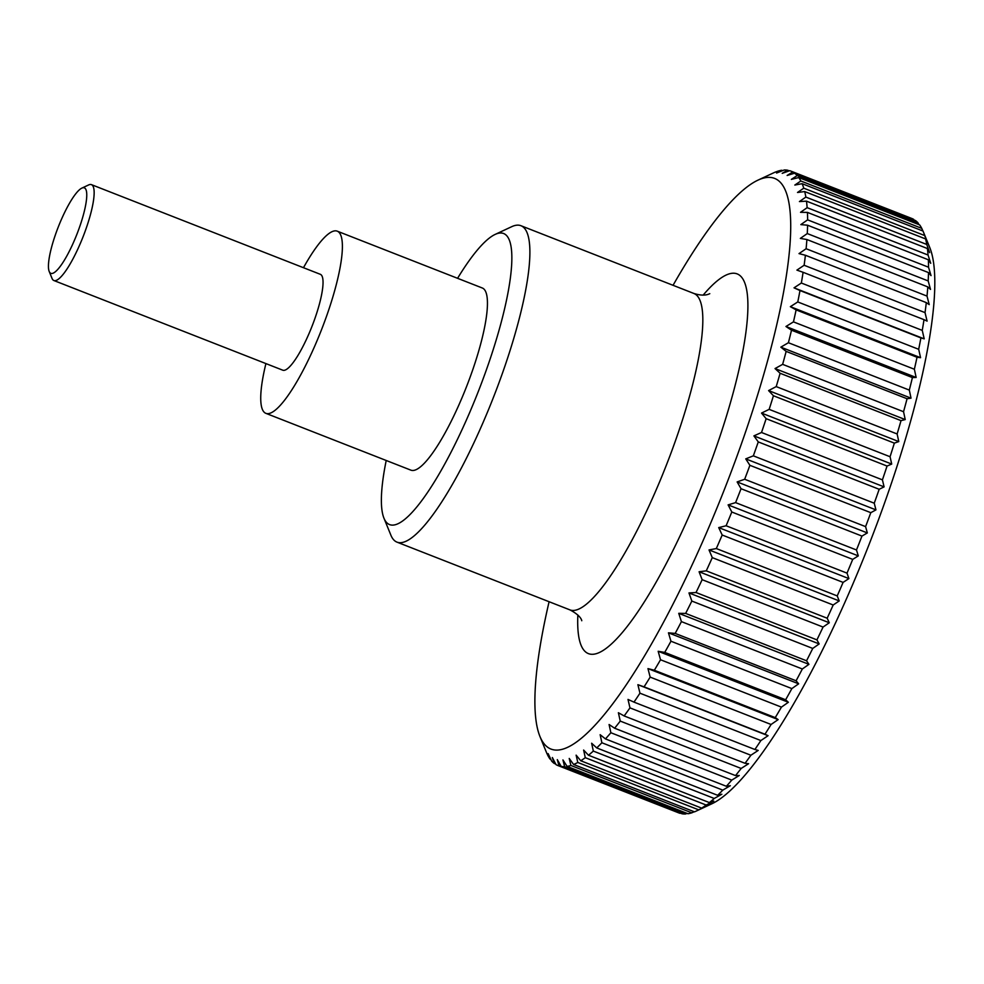 <?xml version="1.0" encoding="UTF-8"?>
<svg xmlns="http://www.w3.org/2000/svg" width="984" height="984" viewBox="0 0 984 984"><rect width="100%" height="100%" fill="white"/><g stroke="black" fill="none" stroke-linecap="round" stroke-linejoin="round"><path stroke-width="1.48" d="M457.572 278.312A156.321 34.046 111.4 0 1 495.124 234.426L511.692 226.689A169.912 36.998 111.4 0 1 520.942 225.717A169.912 36.998 111.4 0 1 504.484 367.364A169.912 36.998 111.4 0 1 396.983 542.135A169.912 36.998 111.4 0 1 390.857 535.124L383.957 518.199A156.321 34.046 111.4 0 1 386.208 460.487M495.124 234.426A156.321 34.046 111.4 0 1 488.482 363.846A156.321 34.046 111.4 0 1 383.957 518.199M337.241 231.166L482.295 287.992A97.834 21.304 111.4 0 1 472.824 369.541A97.834 21.304 111.4 0 1 410.931 470.168L265.877 413.341A97.834 21.304 -68.6 0 0 327.77 312.715A97.834 21.304 -68.6 0 0 337.241 231.166A97.834 21.304 -68.6 0 0 303.478 267.709M924.665 235.545L927.715 243.478L925.6 238.94L804.703 191.572L797.52 192.47L803.756 188.178L924.665 235.545A319.234 69.52 -68.6 0 0 923.25 231.597L929.745 247.501A306.467 66.74 111.4 0 1 888.995 490.352A306.467 66.74 111.4 0 1 711.801 803.817L696.229 811.087A319.234 69.52 -68.6 0 0 698.701 809.844L577.793 762.477A319.234 69.52 111.4 0 1 573.598 764.482L694.507 811.849A319.234 69.52 -68.6 0 0 696.229 811.087M758.27 441.914L753.904 435.875L761.518 432.493L882.427 479.86L884.087 486.883L879.179 489.282L758.27 441.914A319.234 69.52 111.4 0 1 753.338 455.838L874.247 503.205A319.234 69.52 -68.6 0 0 879.179 489.282M874.247 503.205L875.944 509.884L870.803 512.676L749.894 465.309A319.234 69.52 111.4 0 1 744.679 479.257L865.588 526.625A319.234 69.52 -68.6 0 0 870.803 512.676M865.588 526.625L867.334 532.934L861.959 536.083L741.05 488.716A319.234 69.52 111.4 0 1 735.589 502.615L856.486 549.982A319.234 69.52 -68.6 0 0 861.959 536.083M856.486 549.982L858.294 555.886L852.71 559.379L731.801 512.012A319.234 69.52 111.4 0 1 726.106 525.764L847.015 573.131A319.234 69.52 -68.6 0 0 852.71 559.379M847.015 573.131L848.909 578.592L843.091 582.393L722.182 535.025A319.234 69.52 111.4 0 1 716.315 548.555L837.224 595.923A319.234 69.52 -68.6 0 0 843.091 582.393M837.224 595.923L839.217 600.929L833.19 605L712.281 557.633A319.234 69.52 111.4 0 1 706.266 570.855L827.175 618.223A319.234 69.52 -68.6 0 0 833.19 605M827.175 618.223L829.278 622.761L823.054 627.054L702.145 579.687A319.234 69.52 111.4 0 1 696.02 592.516L816.929 639.883A319.234 69.52 -68.6 0 0 823.054 627.054M816.929 639.883L819.168 643.93L812.747 648.431L691.838 601.064A319.234 69.52 111.4 0 1 685.639 613.413L806.548 660.781A319.234 69.52 -68.6 0 0 812.747 648.431M806.548 660.781L808.934 664.335L802.329 668.985L681.42 621.617A319.234 69.52 111.4 0 1 675.184 633.413L796.093 680.78A319.234 69.52 -68.6 0 0 802.329 668.985M796.093 680.78L798.639 683.819L791.862 688.591L670.953 641.224A319.234 69.52 111.4 0 1 664.729 652.404L785.638 699.772A319.234 69.52 -68.6 0 0 791.862 688.591M785.638 699.772L788.356 702.281L781.431 707.127L660.522 659.76A319.234 69.52 111.4 0 1 654.335 670.252L775.244 717.619A319.234 69.52 -68.6 0 0 781.431 707.127M775.244 717.619L778.147 719.611L771.075 724.482L650.166 677.115A319.234 69.52 111.4 0 1 644.065 686.857L764.974 734.224A319.234 69.52 -68.6 0 0 771.075 724.482M764.974 734.224L768.074 735.688L760.866 740.558L639.957 693.191A319.234 69.52 111.4 0 1 633.979 702.121L754.888 749.488A319.234 69.52 -68.6 0 0 760.866 740.558M754.888 749.488L758.197 750.423L750.878 755.245L629.969 707.877A319.234 69.52 111.4 0 1 624.139 715.934L745.048 763.301A319.234 69.52 -68.6 0 0 750.878 755.245M745.048 763.301L748.578 763.719L741.161 768.455L620.252 721.087A319.234 69.52 111.4 0 1 614.619 728.221L735.528 775.589A319.234 69.52 -68.6 0 0 741.161 768.455M735.528 775.589L739.267 775.503L731.776 780.103L610.867 732.736A319.234 69.52 111.4 0 1 605.455 738.91L726.364 786.278A319.234 69.52 -68.6 0 0 731.776 780.103M726.364 786.278L730.337 785.699L722.785 790.127L601.876 742.76A319.234 69.52 111.4 0 1 596.722 747.926L717.631 795.293A319.234 69.52 -68.6 0 0 722.785 790.127M717.631 795.293L721.838 794.236L714.236 798.454L593.327 751.087A319.234 69.52 111.4 0 1 588.469 755.232L709.378 802.587A319.234 69.52 -68.6 0 0 714.236 798.454M709.378 802.587L713.818 801.062L706.192 805.047L585.283 757.68A319.234 69.52 111.4 0 1 580.745 760.755L701.654 808.122A319.234 69.52 -68.6 0 0 706.192 805.047M701.654 808.122L706.327 806.142L698.701 809.844M694.261 811.739L691.801 812.833L570.892 765.466A319.234 69.52 111.4 0 1 567.079 766.376L687.988 813.743A319.234 69.52 -68.6 0 0 691.801 812.833M687.066 813.374L685.541 813.989L564.631 766.622A319.234 69.52 111.4 0 1 561.212 766.438L682.121 813.805A319.234 69.52 -68.6 0 0 685.541 813.989M680.424 813.141L559.035 765.933A319.234 69.52 111.4 0 1 557.94 765.552A319.234 69.52 111.4 0 1 556.046 764.654L552.356 757.52L554.164 763.424A319.234 69.52 111.4 0 1 551.618 761.05L548.137 753.621L550.031 759.082A319.234 69.52 111.4 0 1 547.928 755.638L546.661 752.944A319.234 69.52 111.4 0 1 546.44 752.403L539.958 736.499A306.467 66.74 -68.6 0 0 744.888 433.895A306.467 66.74 -68.6 0 0 757.889 180.183A306.467 66.74 -68.6 0 0 673.056 285.298M557.94 765.552L678.849 812.919A319.234 69.52 -68.6 0 0 679.944 813.301M766.142 418.68L761.53 413.071L891.713 464.067L887.051 466.047L766.142 418.68A319.234 69.52 111.4 0 1 761.518 432.493M761.53 413.071L769.156 409.369L890.065 456.736L891.713 464.067M890.065 456.736A319.234 69.52 -68.6 0 0 894.345 443.12L773.436 395.752A319.234 69.52 111.4 0 1 769.156 409.369M773.436 395.752L768.59 390.587L776.216 386.601L897.125 433.969L898.786 441.582L894.345 443.12M897.125 433.969A319.234 69.52 -68.6 0 0 901.024 420.635L780.115 373.268A319.234 69.52 111.4 0 1 776.216 386.601M780.115 373.268L775.035 368.569L782.637 364.351L903.546 411.718A319.234 69.52 -68.6 0 0 907.064 398.741L786.154 351.386A319.234 69.52 111.4 0 1 782.637 364.351M786.154 351.386L780.841 347.155L788.405 342.727L909.314 390.094A319.234 69.52 -68.6 0 0 912.414 377.573L791.505 330.206A319.234 69.52 111.4 0 1 788.405 342.727M791.505 330.206L785.958 326.491L793.461 321.879L914.37 369.246A319.234 69.52 -68.6 0 0 917.026 357.253L796.117 309.886A319.234 69.52 111.4 0 1 793.461 321.879M796.117 309.886L790.361 306.676L797.778 301.94L918.687 349.308A319.234 69.52 -68.6 0 0 920.901 337.906L799.992 290.538A319.234 69.52 111.4 0 1 797.778 301.94M799.992 290.538L794.026 287.845L801.345 283.023L922.254 330.39A319.234 69.52 -68.6 0 0 924.001 319.665L803.092 272.297A319.234 69.52 111.4 0 1 801.345 283.023M803.092 272.297L796.917 270.12L804.125 265.262L925.034 312.617A319.234 69.52 -68.6 0 0 926.301 302.617L805.404 255.262A319.234 69.52 111.4 0 1 804.125 265.262M805.404 255.262L799.02 253.614L806.105 248.731L927.014 296.098A319.234 69.52 -68.6 0 0 927.801 286.897L806.892 239.53A319.234 69.52 111.4 0 1 806.105 248.731M806.892 239.53L800.336 238.411L807.274 233.565L928.183 280.932A319.234 69.52 -68.6 0 0 928.478 272.58L807.581 225.213A319.234 69.52 111.4 0 1 807.274 233.565M807.581 225.213L800.841 224.61L807.618 219.85L928.527 267.217A319.234 69.52 -68.6 0 0 928.342 259.764L807.434 212.396A319.234 69.52 111.4 0 1 807.618 219.85M807.434 212.396L800.533 212.31L807.138 207.661L928.047 255.028A319.234 69.52 -68.6 0 0 927.383 248.522L806.474 201.154A319.234 69.52 111.4 0 1 807.138 207.661M806.474 201.154L799.426 201.572L805.847 197.083L926.756 244.45A319.234 69.52 -68.6 0 0 925.6 238.94M804.703 191.572A319.234 69.52 111.4 0 1 805.847 197.083M923.25 231.597A319.234 69.52 -68.6 0 0 923.029 231.055L802.12 183.688A319.234 69.52 111.4 0 1 803.756 188.178M802.12 183.688L794.826 185.053L800.853 180.995L921.762 228.362A319.234 69.52 -68.6 0 0 919.659 224.918L798.75 177.55A319.234 69.52 111.4 0 1 800.853 180.995M798.75 177.55L791.357 179.383L797.175 175.583L918.084 222.95A319.234 69.52 -68.6 0 0 915.526 220.576L794.617 173.209A319.234 69.52 111.4 0 1 797.175 175.583M794.617 173.209L787.139 175.472L792.735 171.979L913.644 219.346A319.234 69.52 -68.6 0 0 911.75 218.448L790.841 171.081A319.234 69.52 111.4 0 1 792.735 171.979M757.889 180.183L773.461 172.913A319.234 69.52 111.4 0 1 775.183 172.151L777.901 171.167A319.234 69.52 111.4 0 1 781.702 170.257L776.573 173.049L784.162 170.011A319.234 69.52 111.4 0 1 787.569 170.195L782.206 173.356L789.746 170.699A319.234 69.52 111.4 0 1 790.841 171.081M81.856 188.116L88.646 184.943A51.488 11.218 111.4 0 1 91.45 184.648A51.488 11.218 111.4 0 1 86.457 227.562A51.488 11.218 111.4 0 1 53.886 280.526A51.488 11.218 111.4 0 1 52.029 278.411L49.2 271.461A45.916 10 -68.6 0 0 79.901 226.123A45.916 10 -68.6 0 0 81.856 188.116A45.916 10 -68.6 0 0 55.301 235.078A45.916 10 -68.6 0 0 49.2 271.461M91.45 184.648L320.341 274.315A51.488 11.218 111.4 0 1 315.347 317.242A51.488 11.218 111.4 0 1 282.777 370.193L53.886 280.526M559.035 765.933L557.301 759.636L561.212 766.438M564.631 766.622L562.934 759.943L567.079 766.376M570.892 765.466L569.232 758.443L573.598 764.482M577.793 762.477L576.132 755.146L580.745 760.755M585.283 757.68L583.623 750.054L588.469 755.232M593.327 751.087L591.642 743.227L596.722 747.926M601.876 742.76L600.154 734.691L605.455 738.91M610.867 732.736L609.084 724.507L614.619 728.221M620.252 721.087L618.382 712.724L624.139 715.934M629.969 707.877L628.001 699.427L633.979 702.121M639.957 693.191L637.89 684.692L644.065 686.857M650.166 677.115L647.964 668.603L654.335 670.252M660.522 659.76L658.173 651.285L664.729 652.404M670.953 641.224L668.456 632.823L675.184 633.413M681.42 621.617L678.739 613.327L685.639 613.413M691.838 601.064L688.972 592.934L696.02 592.516M702.145 579.687L699.095 571.753L706.266 570.855M712.281 557.633L709.021 549.933L716.315 548.555M722.182 535.025L718.714 527.596L726.106 525.764M731.801 512.012L728.111 504.878L735.589 502.615M741.05 488.716L737.139 481.926L744.679 479.257M749.894 465.309L745.749 458.876L753.338 455.838M549.097 601.716A306.467 66.74 -68.6 0 0 539.958 736.499M882.427 479.86A319.234 69.52 -68.6 0 0 887.051 466.047M768.59 390.587L898.786 441.582M913.644 219.346L913.976 219.973M918.084 222.95L918.859 224.61M921.762 228.362L922.881 230.994M926.756 244.45L929.622 252.581L927.383 248.522M928.047 255.028L930.729 263.318L928.342 259.764M928.527 267.217L931.036 275.618L928.478 272.58M928.183 280.932L930.52 289.419L927.801 286.897M927.014 296.098L929.216 304.61L926.301 302.617M925.034 312.617L927.1 321.128L924.001 319.665M922.254 330.39L924.21 338.853L920.901 337.906M918.687 349.308L920.557 357.684L917.026 357.253M914.37 369.246L916.153 377.487L912.414 377.573M909.314 390.094L911.036 398.163L907.064 398.741M903.546 411.718L905.231 419.578L901.024 420.635M775.035 368.569L905.231 419.578M780.841 347.155L911.036 398.163M785.958 326.491L916.153 377.487M790.361 306.676L920.557 357.684M794.026 287.845L924.21 338.853M787.569 170.195L789.266 170.859M781.702 170.257L782.624 170.626M550.831 759.39L550.031 759.082M555.726 764.027L554.164 763.424M637.89 684.692L768.074 735.688M647.964 668.603L778.147 719.611M658.173 651.285L788.356 702.281M668.456 632.823L798.639 683.819M678.739 613.327L808.934 664.335M688.972 592.934L819.168 643.93M699.095 571.753L829.278 622.761M709.021 549.933L839.217 600.929M718.714 527.596L848.909 578.592M728.111 504.878L858.294 555.886M737.139 481.926L867.334 532.934M745.749 458.876L875.944 509.884M753.904 435.875L884.087 486.883M265.914 363.588A97.834 21.304 -68.6 0 0 265.877 413.341M703.166 295.102A203.897 44.403 111.4 0 1 728.037 274.265A203.897 44.403 111.4 0 1 717.41 443.895A203.897 44.403 111.4 0 1 597.534 653.265A203.897 44.403 111.4 0 1 577.854 614.988M520.942 225.717L693.88 293.466A169.912 36.998 111.4 0 1 677.423 435.113A169.912 36.998 111.4 0 1 577.534 609.588A169.912 36.998 111.4 0 1 569.921 609.883C582.872 616.648 581.704 621.913 581.741 620.523M693.88 293.466C700.116 295.409 705.073 295.618 708.775 294.105L709.784 293.675M396.983 542.135L569.921 609.883"/></g></svg>
